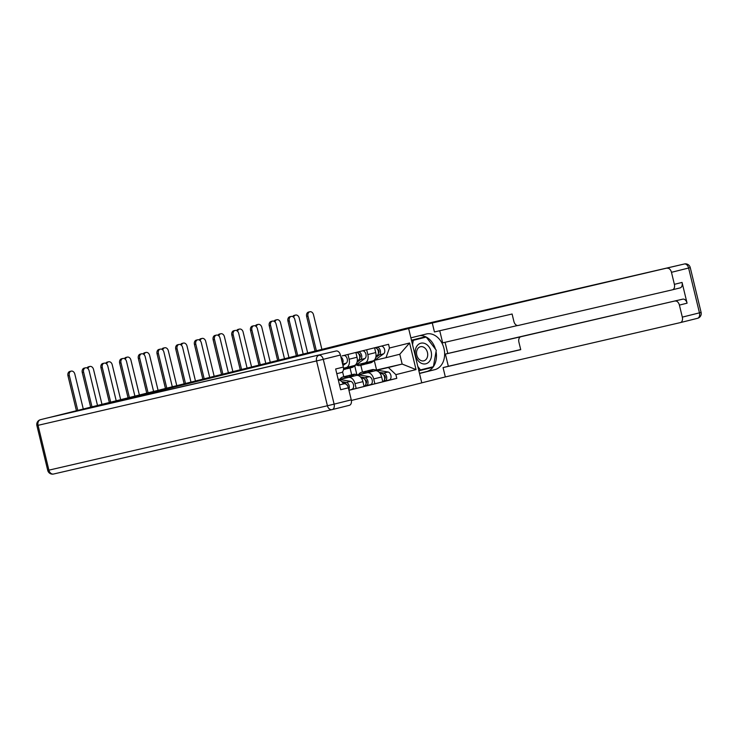<?xml version="1.0" encoding="UTF-8"?>
<svg xmlns="http://www.w3.org/2000/svg" width="738" height="738" viewBox="0 0 738 738"><rect width="100%" height="100%" fill="white"/><g stroke="black" fill="none" stroke-linecap="round" stroke-linejoin="round"><path stroke-width="1.11" d="M351.38 400.457L421.776 382.865L408.64 328.539L128.403 398.566L48.994 417.588L400.66 329.711L421.269 324.951L385.55 333.871L408.64 328.539M343.373 383.954A7.5 4.889 -104 0 0 338.327 380.042M339.618 379.48L348.493 377.432A7.5 4.889 76 0 1 355.015 383.612L356.186 388.446L364.102 386.463L362.93 381.638A7.5 4.889 -104 0 0 356.408 375.448L339.249 379.415M347.967 354.452L349.12 359.221A7.5 4.889 76 0 1 346.168 367.598A7.5 4.889 76 0 1 346.122 367.607L343.511 368.216M348.908 390.125L356.186 388.446M346.223 367.579L354.028 365.633A7.5 4.889 -104 0 0 354.083 365.614A7.5 4.889 -104 0 0 357.026 357.247L355.873 352.469M358.317 374.812L367.192 372.755A7.5 4.889 76 0 1 373.714 378.945L374.886 383.769L382.801 381.795L381.629 376.961A7.5 4.889 -104 0 0 375.107 370.78L357.948 374.747M342.58 371.786L343.779 376.758M366.666 349.775L367.819 354.554A7.5 4.889 76 0 1 364.867 362.921A7.5 4.889 76 0 1 364.812 362.939L355.947 364.987M351.878 389.277L351.841 389.286A4.077 2.657 76 0 0 351.878 389.277A4.077 2.657 76 0 0 353.576 385.236A4.077 2.657 76 0 0 350.642 381.343L338.133 379.231L336.805 373.686L341.371 372.542A4.889 3.192 76 0 0 341.408 372.533L336.796 373.686M364.055 386.278L374.886 383.769M364.923 362.911L372.727 360.956A7.5 4.889 -104 0 0 372.782 360.947A7.5 4.889 -104 0 0 375.725 352.57L374.572 347.801M351.694 374.784L350.043 367.976M376.38 370.033L402.155 364.065L399.784 354.249L386.002 357.69L389.452 348.022L388.557 344.305L342.146 355.901M389.452 348.022L409.59 342.995L416.029 369.6L395.891 374.636L388.373 367.506L402.155 364.065L416.029 369.6M348.945 390.31L396.795 378.354L395.891 374.636M376.583 369.978L374.304 360.559M377.017 370.135L388.373 367.506M386.002 357.69L374.646 360.319M360.836 365.282L362.478 372.09M382.754 381.601L396.795 378.354M356.841 374.563L354.738 365.854M399.784 354.249L409.59 342.995M90.654 407.182L82.259 372.469A3.745 2.841 -103 0 1 84.169 368.133L85.516 367.819A3.745 2.841 77 0 0 83.606 372.164L91.992 406.85M97.508 405.466L89.113 370.78A3.745 2.841 77 0 0 85.516 367.819M76.429 410.734L67.97 375.78A3.745 2.841 -103 0 1 69.879 371.435L71.226 371.122A3.745 2.841 77 0 0 69.317 375.467L77.767 410.402M83.283 409.027L74.824 374.083A3.745 2.841 77 0 0 71.226 371.122M109.353 402.505L100.958 367.801A3.745 2.841 -103 0 1 102.868 363.456L104.215 363.151A3.745 2.841 77 0 0 102.296 367.487L110.691 402.173M116.207 400.799L107.813 366.113A3.745 2.841 77 0 0 104.215 363.151M128.052 397.837L119.648 363.124A3.745 2.841 -103 0 1 121.567 358.788L122.914 358.474A3.745 2.841 77 0 0 120.995 362.819L129.39 397.505M134.906 396.121L126.512 361.435A3.745 2.841 77 0 0 122.914 358.474M46.9 418.086A4.889 3.192 76 0 1 46.937 418.077L105.193 403.935L126.53 399.47M126.419 399.027L101.124 405.346L336.159 351.002A4.889 3.192 76 0 1 340.412 355.033L343.327 367.072A4.889 3.192 76 0 1 341.408 372.533M339.517 384.932L344.092 383.788A4.889 3.192 76 0 1 348.345 387.819L351.26 399.858A4.889 3.192 76 0 1 349.342 405.319A4.889 3.192 76 0 1 349.305 405.328L332.229 409.59M343.327 367.072L335.652 368.991L340.679 389.738L348.345 387.819M344.092 383.788L339.489 384.849M40.23 419.765A4.889 3.192 -104 0 1 40.47 419.691A4.889 4.889 0 0 0 36.9 425.586L38.053 425.328L48.902 470.152L327.414 405.762L316.574 360.937L38.053 425.328A4.889 3.708 -103 0 1 40.498 419.682A4.889 3.192 -104 0 0 40.47 419.691L46.937 418.077A4.889 3.192 76 0 1 46.974 418.068L336.159 351.002M406.896 328.936L684.357 263.992L405.835 328.392L421.629 324.858L385.67 333.844L406.896 328.936M410.891 337.847L426.177 334.028A18.33 13.902 77 0 1 426.352 333.982A18.33 13.902 77 0 1 443.999 348.594A18.33 13.902 77 0 1 434.793 369.664L419.507 373.483M421.776 382.828L445.328 376.943L443.068 367.598L520.724 349.646L518.915 342.201A4.889 3.192 -104 0 1 520.844 336.74A4.889 3.192 -104 0 1 520.871 336.731L682.816 299.148A4.889 3.192 76 0 1 687.078 303.18L682.05 282.433A4.889 3.192 76 0 1 680.132 287.894A4.889 3.192 76 0 1 680.095 287.903L672.493 289.794M445.079 342.284L447.791 353.484L445.392 354.083L448.344 366.279L443.068 367.598M439.737 330.735L442.671 342.838L517.523 325.532M445.328 376.943L680.362 322.598A4.889 3.192 -104 0 0 680.39 322.589A4.889 3.192 -104 0 0 682.318 317.128L699.458 312.847L688.609 268.023L671.469 272.313L674.384 284.342A4.889 3.192 -104 0 1 672.466 289.803A4.889 3.192 -104 0 1 672.429 289.813L518.159 325.486A4.889 3.192 -104 0 1 513.897 321.454L512.098 314.01L434.442 331.962L432.182 322.617M682.318 317.128L679.403 305.098A4.889 3.192 -104 0 0 675.15 301.058M671.469 272.313A4.889 3.192 -104 0 0 667.217 268.272M405.771 328.41A4.889 3.192 76 0 1 405.799 328.401L399.332 330.015A4.889 3.192 -104 0 0 399.332 330.015A4.889 3.192 -104 0 0 398.99 330.135M445.392 354.083L520.871 336.731M447.791 353.484L682.816 299.148M448.344 366.279L520.696 349.554M419.479 373.345L426.619 371.555A18.33 13.902 77 0 0 433.372 366.694L420.457 369.923L417.809 366.454M433.4 366.657A18.33 13.902 77 0 0 436.047 351.583M435.485 349.212A18.33 13.902 77 0 0 419.738 335.633M418.861 370.808L432.68 367.358L432.772 366.851M425.614 337.22L425.282 336.786L411.472 340.236M418.852 370.753L432.68 367.358M415.549 355.448A10.59 8.026 77 0 0 425.835 363.797A10.59 8.026 77 0 0 431.13 351.556A10.59 8.026 77 0 0 420.854 343.207A10.59 8.026 77 0 0 415.549 355.448M416.786 355.116A7.251 5.498 77 0 0 423.75 360.845A7.251 5.498 77 0 0 427.45 352.45A7.251 5.498 77 0 0 420.485 346.722A7.251 5.498 77 0 0 416.786 355.116M412.533 344.628L413.289 340.31L411.583 340.698L426.232 337.072L436.278 350.264L433.391 366.694M418.741 370.319L420.457 369.923M413.289 340.31L426.232 337.072M87.019 367.994A3.745 2.841 -103 0 1 88.578 366.758L89.925 366.454A3.745 2.841 77 0 0 87.979 368.677M101.973 404.35L93.523 369.415A3.745 2.841 77 0 0 89.925 366.454M105.718 363.317A3.745 2.841 -103 0 1 107.278 362.09L108.624 361.777A3.745 2.841 77 0 0 106.678 364.009M120.672 399.682L112.222 364.738A3.745 2.841 77 0 0 108.624 361.777M146.751 393.16L138.347 358.456A3.745 2.841 -103 0 1 140.266 354.111L141.613 353.806A3.745 2.841 77 0 0 139.694 358.142L148.089 392.828M153.605 391.454L145.211 356.768A3.745 2.841 77 0 0 141.613 353.806M165.45 388.492L157.046 353.779A3.745 2.841 -103 0 1 158.965 349.443L160.312 349.129A3.745 2.841 77 0 0 158.393 353.474L166.788 388.16M172.295 386.777L163.91 352.091A3.745 2.841 77 0 0 160.312 349.129M184.14 383.815L175.745 349.111A3.745 2.841 -103 0 1 177.664 344.766L179.002 344.462A3.745 2.841 77 0 0 177.092 348.797L185.487 383.483M190.994 382.109L182.609 347.423A3.745 2.841 77 0 0 179.002 344.462M124.418 358.65A3.745 2.841 -103 0 1 125.977 357.413L127.323 357.109A3.745 2.841 77 0 0 125.377 359.332M139.371 395.005L130.921 360.07A3.745 2.841 77 0 0 127.323 357.109M143.107 353.972A3.745 2.841 -103 0 1 144.676 352.746L146.023 352.432A3.745 2.841 77 0 0 144.076 354.664M158.07 390.337L149.62 355.393A3.745 2.841 77 0 0 146.023 352.432M161.806 349.305A3.745 2.841 -103 0 1 163.375 348.068L164.722 347.764A3.745 2.841 77 0 0 162.775 349.987M176.769 385.66L168.319 350.725A3.745 2.841 77 0 0 164.722 347.764M202.839 379.147L194.445 344.434A3.745 2.841 -103 0 1 196.354 340.098L197.701 339.784A3.745 2.841 77 0 0 195.791 344.129L204.186 378.815M209.693 377.432L201.308 342.746A3.745 2.841 77 0 0 197.701 339.784M180.506 344.628A3.745 2.841 -103 0 1 182.074 343.401L183.411 343.087A3.745 2.841 77 0 0 181.474 345.319M195.469 380.993L187.018 346.048A3.745 2.841 77 0 0 183.411 343.087M221.538 374.47L213.144 339.766A3.745 2.841 -103 0 1 215.053 335.421L216.4 335.117A3.745 2.841 77 0 0 214.49 339.452L222.885 374.138M228.393 372.764L220.007 338.078A3.745 2.841 77 0 0 216.4 335.117M199.205 339.96A3.745 2.841 -103 0 1 200.764 338.733L202.111 338.419A3.745 2.841 77 0 0 200.173 340.642M214.168 376.315L205.718 341.38A3.745 2.841 77 0 0 202.111 338.419M240.237 369.803L231.843 335.089A3.745 2.841 -103 0 1 233.752 330.753L235.099 330.44A3.745 2.841 77 0 0 233.19 334.784L241.575 369.47M247.092 368.087L238.706 333.401A3.745 2.841 77 0 0 235.099 330.44M217.904 335.283A3.745 2.841 -103 0 1 219.463 334.056L220.81 333.742A3.745 2.841 77 0 0 218.872 335.974M232.867 371.648L224.417 336.703A3.745 2.841 77 0 0 220.81 333.742M258.937 365.125L250.542 330.421A3.745 2.841 -103 0 1 252.451 326.076L253.798 325.772A3.745 2.841 77 0 0 251.889 330.107L260.274 364.793M265.791 363.419L257.396 328.733A3.745 2.841 77 0 0 253.798 325.772M236.603 330.615A3.745 2.841 -103 0 1 238.162 329.388L239.509 329.074A3.745 2.841 77 0 0 237.571 331.297M251.566 366.971L243.116 332.035A3.745 2.841 77 0 0 239.509 329.074M277.636 360.458L269.241 325.744A3.745 2.841 -103 0 1 271.15 321.408L272.497 321.095A3.745 2.841 77 0 0 270.588 325.44L278.973 360.126M284.49 358.742L276.095 324.056A3.745 2.841 77 0 0 272.497 321.095M342.958 365.541L346.242 363.17A4.077 2.657 -104 0 0 347.081 358.391A4.077 2.657 -104 0 0 343.687 355.55M342.497 363.64A4.077 2.657 -104 0 0 340.864 356.897M255.302 325.938A3.745 2.841 -103 0 1 256.861 324.711L258.208 324.397A3.745 2.841 77 0 0 256.261 326.63M270.265 362.303L261.815 327.358A3.745 2.841 77 0 0 258.208 324.397M342.598 382.644L344.286 382.93A4.077 2.657 76 0 1 346.27 384.369M346.417 384.48L346.454 384.489A1.956 1.273 76 0 1 347.875 386.472M341.768 381.647L346.325 382.422A4.077 2.657 76 0 1 349 385.245A4.077 2.657 76 0 1 348.742 389.461M296.335 355.781L287.94 321.076A3.745 2.841 -103 0 1 289.849 316.731L291.196 316.427A3.745 2.841 77 0 0 289.287 320.762L297.672 355.448M303.189 354.074L294.794 319.388A3.745 2.841 77 0 0 291.196 316.427M359.729 357.718L359.793 357.672A1.956 1.273 -104 0 0 360.245 355.541A1.956 1.273 -104 0 0 358.797 353.991M346.574 368.705A9.778 6.374 -104 0 0 347.626 368.585A9.778 6.374 -104 0 0 349.111 367.884L351.279 366.325M347.626 368.585L351.943 367.506A9.778 6.374 -104 0 0 353.419 366.804L364.941 358.493A4.077 2.657 -104 0 0 365.78 353.714A4.077 2.657 -104 0 0 362.386 350.873L360.845 351.233M357.054 362.155L360.633 359.572A4.077 2.657 -104 0 0 361.463 354.793A4.077 2.657 -104 0 0 358.068 351.952L362.386 350.873M343.474 369.618L345.587 369.092A9.778 6.374 -104 0 0 347.072 368.391L349.24 366.832M357.275 361.039L358.594 360.079A4.077 2.657 -104 0 0 359.424 355.301A4.077 2.657 -104 0 0 356.03 352.46L358.068 351.952L358.447 353.52M343.53 368.908L344.969 367.875M274.001 321.27A3.745 2.841 -103 0 1 275.56 320.043L276.907 319.729A3.745 2.841 77 0 0 274.96 321.952M288.964 357.626L280.505 322.69A3.745 2.841 77 0 0 276.907 319.729M339.858 379.277A9.778 6.374 76 0 1 342.773 377.017L347.091 375.937A9.778 6.374 76 0 1 348.88 375.873L352.164 376.435M342.773 377.017A9.778 6.374 76 0 1 344.563 376.952L347.653 377.478M361.297 377.976L362.985 378.262A4.077 2.657 76 0 1 365.919 382.146A4.077 2.657 76 0 1 364.221 386.186A4.077 2.657 76 0 1 364.194 386.195L364.221 386.186M365.033 379.802L365.153 379.821A1.956 1.273 76 0 1 366.528 381.5A1.956 1.273 76 0 1 365.974 383.529M348.142 375.808A9.778 6.374 76 0 1 349.129 375.43A9.778 6.374 76 0 1 350.919 375.365L354.305 375.937M349.129 375.43L353.447 374.351A9.778 6.374 76 0 1 355.227 374.286L369.341 376.675A4.077 2.657 76 0 1 372.275 380.559A4.077 2.657 76 0 1 370.568 384.599A4.077 2.657 76 0 1 370.541 384.609L366.288 385.67M360.467 376.98L365.024 377.755A4.077 2.657 76 0 1 367.958 381.638A4.077 2.657 76 0 1 366.26 385.679A4.077 2.657 76 0 1 366.223 385.688L364.249 386.186M365.863 384.184L366.223 385.688M315.034 351.113L306.639 316.399A3.745 2.841 -103 0 1 308.549 312.063L309.895 311.75A3.745 2.841 77 0 0 307.986 316.095L316.371 350.781M321.888 349.397L313.493 314.711A3.745 2.841 77 0 0 309.895 311.75M378.419 353.05L378.493 352.995A1.956 1.273 -104 0 0 378.945 350.873A1.956 1.273 -104 0 0 377.496 349.314M365.273 364.037A9.778 6.374 -104 0 0 366.325 363.908A9.778 6.374 -104 0 0 367.801 363.216L369.978 361.648M366.325 363.908L370.633 362.828A9.778 6.374 -104 0 0 372.118 362.137L383.64 353.825A4.077 2.657 -104 0 0 384.48 349.046A4.077 2.657 -104 0 0 381.076 346.205L379.535 346.556M375.753 357.478L379.332 354.904A4.077 2.657 -104 0 0 380.162 350.116A4.077 2.657 -104 0 0 376.767 347.275L381.076 346.205M356.362 364.895A9.778 6.374 -104 0 0 359.969 365.494L364.286 364.415A9.778 6.374 -104 0 0 365.771 363.723L367.939 362.155M359.969 365.494A9.778 6.374 -104 0 0 361.454 364.803L363.668 363.197M375.974 356.362L377.293 355.412A4.077 2.657 -104 0 0 378.124 350.633A4.077 2.657 -104 0 0 374.729 347.792L376.767 347.275L377.146 348.853M292.7 316.593A3.745 2.841 -103 0 1 294.259 315.366L295.606 315.052A3.745 2.841 77 0 0 293.659 317.285M307.663 352.958L299.204 318.013A3.745 2.841 77 0 0 295.606 315.052M358.557 374.609A9.778 6.374 76 0 1 361.472 372.339L365.79 371.26A9.778 6.374 76 0 1 367.579 371.205L370.863 371.758M361.472 372.339A9.778 6.374 76 0 1 363.262 372.284L366.352 372.801M379.996 373.299L381.684 373.585A4.077 2.657 76 0 1 384.618 377.478A4.077 2.657 76 0 1 382.921 381.518A4.077 2.657 76 0 1 382.893 381.528L384.922 381.011A4.077 2.657 76 0 0 384.959 381.011A4.077 2.657 76 0 0 386.657 376.961A4.077 2.657 76 0 0 383.723 373.077L379.166 372.303M383.732 375.125L383.852 375.144A1.956 1.273 76 0 1 385.227 376.832A1.956 1.273 76 0 1 384.673 378.862M366.841 371.14A9.778 6.374 76 0 1 367.828 370.753A9.778 6.374 76 0 1 369.618 370.697L373.004 371.269M367.828 370.753L372.146 369.673A9.778 6.374 76 0 1 373.926 369.618L388.04 371.998A4.077 2.657 76 0 1 390.974 375.891A4.077 2.657 76 0 1 389.267 379.932A4.077 2.657 76 0 1 389.24 379.941L384.987 381.002M384.563 379.516L384.922 381.011M375.107 370.78L367.192 372.755M356.408 375.448L348.493 377.432M357.026 357.247L349.12 359.221M375.725 352.57L367.819 354.554M362.93 381.638L355.015 383.612M381.629 376.961L373.714 378.945M83.606 372.164L82.259 372.469M69.317 375.467L67.97 375.78M102.296 367.487L100.958 367.801M120.995 362.819L119.648 363.124M340.412 355.033L323.272 359.323L334.12 404.138L351.26 399.858M332.063 409.636L53.643 474.008A4.889 3.708 -103 0 1 53.597 474.017A4.889 3.708 -103 0 1 48.902 470.152L47.739 470.401A4.889 4.889 0 0 0 53.597 474.017L332.109 409.618A4.889 3.708 -103 0 1 327.414 405.762L334.12 404.138A4.889 3.192 -104 0 1 332.201 409.599L349.342 405.319M323.272 359.323A4.889 3.192 -104 0 0 319.019 355.282A4.889 3.708 -103 0 0 316.574 360.937L323.272 359.323M674.384 284.342L682.05 282.433M687.078 303.18L679.403 305.098M680.39 322.589L697.53 318.309A4.889 4.889 0 0 0 701.1 312.414L699.458 312.847A4.889 3.192 76 0 1 697.53 318.309A4.889 3.192 76 0 1 697.502 318.318L680.427 322.58M426.619 371.555L434.793 369.664M688.609 268.023L690.261 267.599A4.889 4.889 0 0 0 684.403 263.983A4.889 3.708 -103 0 0 684.357 263.992A4.889 3.192 76 0 1 688.609 268.023M684.403 263.983L405.891 328.382A4.889 4.889 0 0 0 405.799 328.401A4.889 3.192 76 0 1 405.835 328.392A4.889 3.708 -103 0 1 405.891 328.382A4.889 3.708 -103 0 1 405.937 328.364M139.694 358.142L138.347 358.456M158.393 353.474L157.046 353.779M177.092 348.797L175.745 349.111M195.791 344.129L194.445 344.434M214.49 339.452L213.144 339.766M233.19 334.784L231.843 335.089M251.889 330.107L250.542 330.421M270.588 325.44L269.241 325.744M342.598 364.083L346.242 363.17M344.286 382.93L342.995 383.253M350.642 381.343L346.325 382.422M289.287 320.762L287.94 321.076M349.111 367.884L353.419 366.804M360.633 359.572L364.941 358.493M343.511 369.286L347.072 368.391M357.33 360.402L358.594 360.079M348.88 375.873L344.563 376.952M362.985 378.262L361.694 378.585M355.227 374.286L350.919 375.365M369.341 376.675L365.024 377.755M307.986 316.095L306.639 316.399M367.801 363.216L372.118 362.137M379.332 354.904L383.64 353.825M361.454 364.803L365.771 363.723M376.029 355.725L377.293 355.412M367.579 371.205L363.262 372.284M381.684 373.585L380.393 373.908M373.926 369.618L369.618 370.697M388.04 371.998L383.723 373.077M372.782 360.947L364.867 362.921M354.083 365.614L346.168 367.598M36.9 425.586L47.739 470.401M701.1 312.414L690.261 267.599M526.111 335.421L520.844 336.74M672.466 289.803L680.132 287.894M370.568 384.599L366.26 385.679M389.267 379.932L384.959 381.011"/></g></svg>
